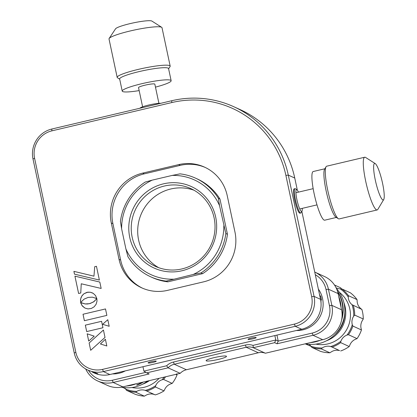 <?xml version="1.0" encoding="UTF-8"?>
<svg xmlns="http://www.w3.org/2000/svg" width="417" height="417" viewBox="0 0 417 417"><rect width="100%" height="100%" fill="white"/><g stroke="black" fill="none" stroke-linecap="round" stroke-linejoin="round"><path stroke-width="0.63" d="M99.804 282.059L74.93 276.163L78.615 293.49L80.762 292.979L81.247 283.774L101.164 288.444L99.804 282.054L74.924 276.158L78.605 293.49M256.101 337.499A4.17 0.537 168 0 0 251.644 337.994A4.17 0.537 168 0 0 248.026 339.308A4.17 0.537 168 0 0 248.105 339.386A4.17 0.537 168 0 0 252.566 338.891A4.17 0.537 168 0 0 256.179 337.577A4.17 0.537 168 0 0 256.101 337.499M156.172 361.086A4.17 0.537 168 0 0 151.715 361.581A4.17 0.537 168 0 0 148.098 362.894A4.17 0.537 168 0 0 148.181 362.972A4.17 0.537 168 0 0 152.638 362.477A4.17 0.537 168 0 0 156.25 361.164A4.17 0.537 168 0 0 156.172 361.086M92.084 371.933L93.648 372.725L97.87 373.752L87.872 370.093A25.004 24.431 114.5 0 1 74.242 352.996L32.995 158.945A25.004 24.431 114.5 0 1 51.823 129.03L171.736 100.726A100.023 97.724 114.5 0 1 233.775 106.71A100.023 97.724 114.5 0 1 288.293 175.109L314.069 296.388A25.004 24.431 114.5 0 1 295.241 326.308L103.38 371.589A25.004 24.431 114.5 0 1 87.872 370.093M205.31 167.488A41.674 40.72 -65.5 0 0 180.269 165.356L178.653 164.621A41.674 40.72 114.5 0 1 204.507 167.113A41.674 40.72 114.5 0 1 227.218 195.615L234.953 231.998A41.674 40.72 114.5 0 1 203.574 281.856L167.603 290.347A41.674 40.72 114.5 0 1 141.749 287.855A41.674 40.72 114.5 0 1 119.038 259.353L111.303 222.97A41.674 40.72 114.5 0 1 142.682 173.112L178.653 164.621M142.682 173.112L144.298 173.847A41.674 40.72 -65.5 0 0 112.918 223.705L111.303 222.97M119.038 259.353L120.654 260.093L112.918 223.705M120.654 260.093A41.674 40.72 -65.5 0 0 142.562 288.215M93.648 372.725L94.336 373.038A25.004 24.431 -65.5 0 0 109.843 374.534L301.71 329.248A25.004 24.431 -65.5 0 0 320.532 299.333L301.851 211.424M294.506 188.891A12.505 2.127 76.7 0 0 294.657 199.915A12.505 2.127 76.7 0 0 299.661 213.15M297.331 190.157L294.756 178.049A100.023 97.724 -65.5 0 0 240.244 109.65L233.775 106.71M171.762 102.566L51.849 130.865A22.919 22.393 -65.5 0 0 34.59 158.288L75.837 352.339A22.919 22.393 -65.5 0 0 102.546 369.384L294.407 324.103A22.919 22.393 -65.5 0 0 311.666 296.68L285.89 175.395A97.938 95.691 -65.5 0 0 171.762 102.566L171.736 100.726M144.298 173.847L180.269 165.356M96.869 298.655L94.018 301.574L90.348 303.435L87.586 303.983L85.136 303.941L80.69 302.513L80.867 303.31L82.457 306.135L84.938 308.074L87.997 308.919L91.307 308.476L94.127 306.823L96.098 304.285L97.005 301.173L96.869 298.655M96.457 266.296L94.701 266.713L93.955 276.169L73.903 271.363L74.497 274.162L99.382 280.052L96.457 266.296L94.711 266.713L93.955 276.169M102.947 327.741L101.581 321.314L85.334 325.145L86.7 331.578L102.947 327.741M107.789 319.698L102.639 324.301L109.191 326.292L107.789 319.698L102.65 324.301M100.419 343.968L106.825 345.99L105.397 339.256L100.419 343.968L105.397 339.266M103.432 330.019L89.139 343.014L90.682 350.296L105.006 337.436L103.432 330.009L89.134 343.009L90.687 350.29M94.226 336.165L87.174 333.803L88.717 341.07L94.226 336.165M88.091 297.425L92.381 297.165L96.822 298.603L95.545 295.57L93.252 293.37L90.296 292.223L87.002 292.322L83.984 293.714L81.779 296.08L80.596 299.098L80.637 302.445L84.114 299.125L88.091 297.425M106.872 315.393L105.501 308.94L83.019 314.251L84.39 320.699L106.872 315.393M93.966 276.174L73.908 271.363L74.502 274.162M95.853 298.108L96.822 298.603M92.564 292.979L90.307 292.228L87.851 292.171L83.994 293.714L82.248 295.418L81.054 297.529L80.491 299.922L80.643 302.434M96.874 298.666L93.418 301.997L89.431 303.691L85.146 303.946L81.315 302.841M80.7 302.513L81.972 305.51L84.948 308.074M101.581 321.319L85.344 325.151L86.71 331.578M105.506 308.945L83.025 314.251L84.396 320.699M94.226 336.17L87.184 333.808L88.727 341.064M158.736 267.698A42.716 41.736 114.5 0 1 138.189 224.612A42.716 41.736 114.5 0 1 170.788 188.99A42.716 41.736 114.5 0 1 193.983 190.215M164.319 186.045A42.716 41.736 -65.5 0 0 131.485 223.47A42.716 41.736 -65.5 0 0 155.437 266.369A42.716 41.736 -65.5 0 0 181.937 268.923A42.716 41.736 -65.5 0 0 214.771 231.498A42.716 41.736 -65.5 0 0 190.819 188.599A42.716 41.736 -65.5 0 0 164.319 186.045M181.963 270.758A44.801 43.775 114.5 0 1 129.755 237.44A44.801 43.775 114.5 0 1 163.485 183.84A44.801 43.775 114.5 0 1 215.693 217.158A44.801 43.775 114.5 0 1 181.963 270.758M202.667 273.635L167.879 281.845L166.258 281.11L193.191 274.475L201.051 272.9L202.667 273.635A54.179 52.933 -65.5 0 0 227.447 234.255L225.832 233.52L219.55 205.685A52.094 50.9 -65.5 0 0 172.143 175.432L152.257 180.123A52.094 50.9 -65.5 0 0 121.623 228.803L125.898 248.913A52.094 50.9 -65.5 0 0 173.305 279.171M125.898 248.913L127.904 256.632A54.179 52.933 114.5 0 0 150.693 276.799A54.179 52.933 114.5 0 0 166.258 281.11M150.693 276.799L152.309 277.534A54.179 52.933 -65.5 0 0 167.879 281.845M152.257 180.123L145.21 182.067A54.179 52.933 114.5 0 0 120.424 221.448L121.623 228.803M219.55 205.685L218.352 198.336L219.968 199.071A54.179 52.933 -65.5 0 0 197.178 178.903L195.563 178.168A54.179 52.933 114.5 0 0 179.998 173.858L172.143 175.432M195.563 178.168A54.179 52.933 114.5 0 1 218.352 198.336M219.968 199.071L227.447 234.255M225.832 233.52A54.179 52.933 114.5 0 1 201.051 272.9M193.191 274.475A52.094 50.9 -65.5 0 0 223.825 225.8M324.864 168.77L313.235 171.517A25.004 4.248 76.7 0 0 314.137 193.691A25.004 4.248 76.7 0 0 324.723 220.186L336.352 217.445M375.227 163.594L365.584 157.433A27.089 4.603 76.7 0 0 364.719 157.225L326.746 166.185A27.089 4.603 76.7 0 0 326.063 166.764L324.598 169.219A25.004 4.248 76.7 0 0 326.13 190.866A25.004 4.248 76.7 0 0 335.914 217.163L338.323 218.701A27.089 4.603 76.7 0 0 339.188 218.915L377.161 209.954A27.089 4.603 76.7 0 0 377.844 209.376L383.713 199.555A18.755 3.185 76.7 0 0 382.561 183.318A18.755 3.185 76.7 0 0 375.227 163.594A18.755 3.185 76.7 0 0 375.305 180.081A18.755 3.185 76.7 0 0 383.713 199.555M326.063 166.764A27.089 4.603 76.7 0 0 327.726 190.215A27.089 4.603 76.7 0 0 338.323 218.701M364.719 157.225A27.089 4.603 76.7 0 0 365.699 181.249A27.089 4.603 76.7 0 0 377.161 209.954M139.158 90.593A25.004 3.211 -12 0 1 122.223 91.099A25.004 3.211 -12 0 1 148.488 82.248A25.004 3.211 -12 0 1 171.142 80.7A25.004 3.211 -12 0 1 155.468 87.127M122.223 91.099L119.648 78.969A25.004 3.211 -12 0 1 145.908 70.119A25.004 3.211 -12 0 1 168.562 68.57L171.142 80.7M119.689 79.173L117.495 77.776A27.089 3.482 -12 0 1 117.177 77.38A27.089 3.482 -12 0 1 145.627 67.794A27.089 3.482 -12 0 1 170.172 66.115A27.089 3.482 -12 0 1 170.042 66.605L168.609 68.774M117.177 77.38L109.014 38.974A27.089 3.482 -12 0 1 109.145 38.489A27.089 3.482 -12 0 1 137.464 29.388A27.089 3.482 -12 0 1 161.692 27.319A27.089 3.482 -12 0 1 162.01 27.71L170.172 66.115M109.145 38.489L115.54 28.82A18.755 2.408 -12 0 1 135.144 22.518A18.755 2.408 -12 0 1 151.918 21.085L161.692 27.319M142.604 106.804L138.533 87.633A8.335 1.069 -12 0 1 147.284 84.682A8.335 1.069 -12 0 1 154.837 84.166L158.913 103.338M214.286 357.588A10.42 1.34 168 0 0 206.118 360.674A10.42 1.34 168 0 0 218.326 359.428A10.42 1.34 168 0 0 226.499 356.342A10.42 1.34 168 0 0 214.286 357.588M277.055 343.78L274.631 342.675L253.281 347.715A12.505 12.218 -65.5 0 0 246.223 347.257L174.275 364.239A12.505 12.218 -65.5 0 0 168.072 367.825L180.196 373.34A12.505 12.218 114.5 0 1 186.394 369.754L258.342 352.772A12.505 12.218 114.5 0 1 265.4 353.23L322.727 339.699A25.004 24.431 -65.5 0 0 341.554 309.784L338.114 293.61A25.004 24.431 -65.5 0 0 324.489 276.513L314.788 272.098A25.004 24.431 114.5 0 1 328.419 289.2L331.854 305.369A25.004 24.431 114.5 0 1 313.031 335.289L277.055 343.78L278.217 341.101L312.197 333.084A22.919 22.393 -65.5 0 0 329.451 305.661L326.016 289.487A22.919 22.393 -65.5 0 0 315.304 274.725M146.721 372.866L143.891 371.13L166.664 365.756L168.072 367.825L146.721 372.866L149.145 373.966L113.174 382.457A25.004 24.431 114.5 0 1 97.661 380.966L107.362 385.376A25.004 24.431 -65.5 0 0 122.869 386.872L180.196 373.34M97.661 380.966A25.004 24.431 114.5 0 1 85.72 368.982M88.498 370.379A22.919 22.393 -65.5 0 0 112.34 380.252L145.867 372.339M143.891 371.13L142.953 366.72M166.664 365.756A14.585 14.251 114.5 0 1 173.441 362.034L245.389 345.052A14.585 14.251 114.5 0 1 253.025 345.375L275.793 340.001L278.217 341.101L276.94 335.091M265.4 353.23L253.281 347.715L253.025 345.375M274.855 335.586L275.793 340.001L274.631 342.675M315.836 344.119A29.174 28.502 -65.5 0 0 347.783 327.408A29.174 28.502 -65.5 0 0 339.391 292.343M326.537 340.752A29.174 28.502 -65.5 0 0 343.884 302.622M334.658 334.877A28.34 27.689 -65.5 0 0 344.791 312.604M309.007 344.301A10.42 10.18 -65.5 0 1 310.983 346.24L311.895 347.439L320.459 351.338A33.339 32.573 -65.5 0 0 329.863 352.787L321.293 348.888L322.216 347.971A10.42 10.18 -65.5 0 1 330.681 346.553A32.505 31.76 -65.5 0 0 340.887 341.231L340.653 342.623L349.217 346.522L349.774 345.276A10.42 10.18 -65.5 0 1 355.889 339.094L357.03 338.62A33.339 32.573 -65.5 0 0 361.445 329.967L361.169 328.747A10.42 10.18 -65.5 0 1 362.602 320.157L363.275 318.989A33.339 32.573 -65.5 0 0 361.883 309.44L360.94 308.747A10.42 10.18 -65.5 0 1 357.134 301.032L357.025 299.583A33.339 32.573 -65.5 0 0 350.358 292.786L341.789 288.887L340.277 288.861A32.505 31.76 -65.5 0 1 348.247 296.987L348.461 295.689A33.339 32.573 -65.5 0 0 341.789 288.887M352.881 326.068A33.339 32.573 -65.5 0 1 348.461 334.721L347.001 335.049A32.505 31.76 -65.5 0 0 352.282 324.702L352.881 326.068L361.445 329.967M353.319 305.541A33.339 32.573 -65.5 0 1 354.705 315.096L353.71 316.117A32.505 31.76 -65.5 0 0 352.047 304.702L361.883 309.44M311.082 346.355L305.213 343.832M334.481 284.999L340.668 287.813L341.586 289.012M336.097 287.793A10.42 10.18 -65.5 0 0 340.277 288.861M348.461 295.689L357.025 299.583M348.247 296.987A10.42 10.18 -65.5 0 0 352.047 304.702M354.705 315.096L363.275 318.989M353.71 316.117A10.42 10.18 -65.5 0 0 352.282 324.702M348.461 334.721L357.03 338.62M347.001 335.049A10.42 10.18 -65.5 0 0 340.887 341.231M330.681 346.553L332.109 347.08A33.339 32.573 -65.5 0 0 340.653 342.623M310.983 346.24A32.505 31.76 -65.5 0 0 322.216 347.971M311.895 347.439A33.339 32.573 -65.5 0 0 321.293 348.888M332.109 347.08L339.568 350.598A10.42 10.18 -65.5 0 0 331.103 352.016L329.863 352.787M340.679 350.973A33.339 32.573 -65.5 0 0 349.217 346.522M338.719 296.451A33.339 32.573 114.5 0 1 340.402 301.955A33.339 32.573 114.5 0 1 341.106 307.689M320.058 340.329A33.339 32.573 114.5 0 1 310.384 342.612M336.456 288.554A33.339 32.573 114.5 0 1 344.119 303.644A33.339 32.573 114.5 0 1 305.364 343.796M341.544 320.292A33.339 32.573 -65.5 0 0 342.461 302.893A33.339 32.573 -65.5 0 0 337.478 291.212M342.044 316.738A33.339 32.573 -65.5 0 0 342.055 302.711A33.339 32.573 -65.5 0 0 337.718 292.009M296.362 330.509A26.047 25.447 -65.5 0 0 302.966 329.842A26.047 25.447 -65.5 0 0 318.359 289.085M319.422 294.089A26.047 25.447 114.5 0 1 319.964 295.721L319.771 295.747M320.626 299.787L321.471 300.058A26.047 25.447 -65.5 0 0 320.61 296.013L319.964 295.721M320.824 299.766A26.047 25.447 114.5 0 1 321.048 303.206M320.61 296.013L319.865 296.19M301.95 211.257L301.069 212.733A12.505 2.127 -103.3 0 1 300.756 212.998A12.505 2.127 -103.3 0 1 295.46 199.727A12.505 2.127 -103.3 0 1 295.012 188.661A12.505 2.127 -103.3 0 1 295.408 188.76L296.857 189.683A11.254 1.913 76.7 0 0 296.899 199.555A11.254 1.913 76.7 0 0 301.95 211.257A11.254 1.913 76.7 0 0 302.247 208.364M298.416 192.138A11.254 1.913 76.7 0 0 296.857 189.683M150.214 105.803A12.505 1.605 168 0 0 148.796 106.132A12.505 1.605 168 0 0 147.404 106.471M139.961 108.227L140.008 108.154A11.254 1.444 -12 0 1 148.78 105.027A11.254 1.444 -12 0 1 160.821 103.301M147.602 381.034A33.339 32.573 114.5 0 1 121.383 387.174M136.187 383.729A33.339 32.573 114.5 0 1 126.513 386.012M142.28 382.29A33.339 32.573 -65.5 0 1 136.562 384.969L136.969 385.152A33.339 32.573 -65.5 0 0 143.438 382.019M136.969 385.152L136.635 384.943M112.491 373.908A26.047 25.447 -65.5 0 0 119.095 373.241A26.047 25.447 -65.5 0 0 125.34 370.875M131.939 387.523A29.174 28.502 -65.5 0 0 159.054 378.328M142.463 384.255A29.174 28.502 -65.5 0 0 149.458 380.596M135.806 392.251A33.339 32.573 -65.5 0 1 126.502 390.322L125.642 389.082A32.505 31.76 -65.5 0 0 136.766 391.391L135.806 392.251L144.371 396.15L145.653 395.436A10.42 10.18 -65.5 0 1 154.17 394.456L154.728 394.659M146.346 390.838L145.283 390.411A32.505 31.76 -65.5 0 0 155.734 385.616L155.432 386.986L164.001 390.885L164.621 389.66A10.42 10.18 -65.5 0 1 171.033 383.791L172.19 383.39A33.339 32.573 -65.5 0 0 177.032 374.966L176.818 373.726M164.001 390.885A33.339 32.573 -65.5 0 1 155.254 394.899L146.69 391A33.339 32.573 -65.5 0 0 155.432 386.986M165.528 376.801A33.339 32.573 -65.5 0 1 163.62 379.491L162.145 379.751A32.505 31.76 -65.5 0 0 164.121 377.135M175.76 374.388L177.032 374.966M163.62 379.491L172.19 383.39M162.145 379.751A10.42 10.18 -65.5 0 0 155.734 385.616M145.283 390.411A10.42 10.18 -65.5 0 0 136.766 391.391M126.502 390.322L135.066 394.216A33.339 32.573 -65.5 0 0 144.371 396.15M122.707 387.409L125.272 388.576M125.642 389.082A10.42 10.18 -65.5 0 0 124.428 387.633M311.666 296.68L314.069 296.388L320.532 299.333M301.71 329.248L295.241 326.308L294.407 324.103M294.756 178.049L288.293 175.109L285.89 175.395M51.849 130.865L51.823 129.03M34.59 158.288L32.995 158.945M74.242 352.996L75.837 352.339M109.843 374.534L103.38 371.589L102.546 369.384M173.441 362.034L174.275 364.239L186.394 369.754M112.34 380.252L113.174 382.457L122.869 386.872M258.342 352.772L246.223 347.257L245.389 345.052M322.727 339.699L313.031 335.289L312.197 333.084M329.451 305.661L331.854 305.369L341.554 309.784M338.114 293.61L328.419 289.2L326.016 289.487M299.745 208.953L316.993 204.883M295.919 192.732L313.162 188.661M300.756 212.998L299.953 213.186M295.012 188.661L294.209 188.849"/></g></svg>
